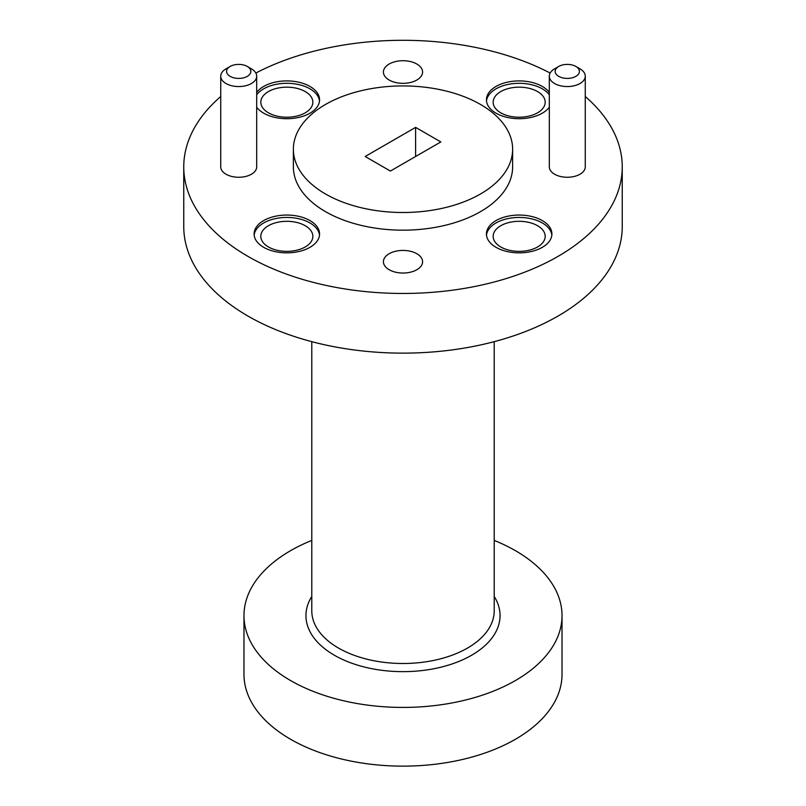 <?xml version="1.0" encoding="UTF-8"?>
<svg xmlns="http://www.w3.org/2000/svg" width="806" height="806" viewBox="0 0 806 806"><rect width="100%" height="100%" fill="white"/><g stroke="black" fill="none" stroke-linecap="round" stroke-linejoin="round"><path stroke-width="1.21" d="M494.209 540.403A159.024 91.813 180 0 1 515.447 550.689A159.024 91.813 180 0 1 562.024 615.613A159.024 91.813 180 0 1 463.853 700.434A159.024 91.813 180 0 1 290.553 680.536A159.024 91.813 180 0 1 243.976 615.613A159.024 91.813 180 0 1 311.791 540.403M243.976 615.613L243.976 674.33A159.024 91.813 0 0 0 290.553 739.253A159.024 91.813 0 0 0 463.853 759.151A159.024 91.813 0 0 0 562.024 674.33L562.024 615.613M558.709 76.358A12.13 7.002 0 0 0 575.867 76.358A12.13 7.002 0 0 0 575.867 66.455L579.998 68.842A17.974 10.377 180 0 1 585.267 76.177A17.974 10.377 180 0 1 574.164 85.768A17.974 10.377 180 0 1 554.578 83.522A17.974 10.377 180 0 1 549.309 76.177A17.974 10.377 180 0 1 554.578 68.842L558.709 66.455A12.13 7.002 0 0 0 558.709 76.358M230.133 76.358A12.13 7.002 0 0 0 247.291 76.358A12.13 7.002 0 0 0 247.291 66.455L251.422 68.842A17.974 10.377 180 0 1 256.691 76.177A17.974 10.377 180 0 1 245.588 85.768A17.974 10.377 180 0 1 226.002 83.522A17.974 10.377 180 0 1 220.733 76.177A17.974 10.377 180 0 1 226.002 68.842L230.133 66.455A12.13 7.002 0 0 0 230.133 76.358M220.733 76.177L220.733 166.882A17.974 10.377 0 0 0 226.002 174.217A17.974 10.377 0 0 0 245.588 176.474A17.974 10.377 0 0 0 256.691 166.882L256.691 76.177M549.309 76.177L549.309 166.882A17.974 10.377 0 0 0 554.578 174.217A17.974 10.377 0 0 0 574.164 176.474A17.974 10.377 0 0 0 585.267 166.882L585.267 76.177M542.317 220.582A32.744 18.901 0 0 0 506.642 216.492A32.744 18.901 0 0 0 486.431 233.952A32.744 18.901 0 0 0 496.022 247.321A32.744 18.901 0 0 0 531.698 251.412A32.744 18.901 0 0 0 551.909 233.952A32.744 18.901 0 0 0 542.317 220.582M551.848 235.14A32.744 18.901 0 0 0 542.317 222.97A32.744 18.901 0 0 0 507.599 218.658A32.744 18.901 0 0 0 486.492 235.14M256.691 107.198A32.744 18.901 0 0 0 263.683 113.172A32.744 18.901 0 0 0 299.358 117.273A32.744 18.901 0 0 0 319.569 99.813A32.744 18.901 0 0 0 309.978 86.444A32.744 18.901 0 0 0 256.691 92.428M319.508 101.002A32.744 18.901 0 0 0 309.978 88.831A32.744 18.901 0 0 0 256.691 94.816M549.309 92.428A32.744 18.901 0 0 0 542.317 86.444A32.744 18.901 0 0 0 506.642 82.343A32.744 18.901 0 0 0 486.431 99.813A32.744 18.901 0 0 0 496.022 113.172A32.744 18.901 0 0 0 549.309 107.198M549.309 94.816A32.744 18.901 0 0 0 542.317 88.831A32.744 18.901 0 0 0 507.599 84.519A32.744 18.901 0 0 0 486.492 101.002M309.978 220.582A32.744 18.901 0 0 0 274.302 216.492A32.744 18.901 0 0 0 254.091 233.952A32.744 18.901 0 0 0 263.683 247.321A32.744 18.901 0 0 0 299.358 251.412A32.744 18.901 0 0 0 319.569 233.952A32.744 18.901 0 0 0 309.978 220.582M319.508 235.14A32.744 18.901 0 0 0 309.978 222.97A32.744 18.901 0 0 0 275.259 218.658A32.744 18.901 0 0 0 254.152 235.14M416.853 253.739A19.586 11.304 0 0 0 395.504 251.281A19.586 11.304 0 0 0 383.414 261.728A19.586 11.304 0 0 0 389.147 269.728A19.586 11.304 0 0 0 410.496 272.176A19.586 11.304 0 0 0 422.586 261.728A19.586 11.304 0 0 0 416.853 253.739M416.853 64.037A19.586 11.304 0 0 0 395.504 61.578A19.586 11.304 0 0 0 383.414 72.026A19.586 11.304 0 0 0 389.147 80.026A19.586 11.304 0 0 0 410.496 82.474A19.586 11.304 0 0 0 422.586 72.026A19.586 11.304 0 0 0 416.853 64.037M325.483 193.974A109.626 63.291 0 0 0 444.952 207.686A109.626 63.291 0 0 0 512.626 149.221A109.626 63.291 0 0 0 480.517 104.468A109.626 63.291 0 0 0 361.048 90.746A109.626 63.291 0 0 0 293.374 149.221A109.626 63.291 0 0 0 325.483 193.974M293.374 149.221L293.374 166.882A109.626 63.291 0 0 0 325.483 211.635A109.626 63.291 0 0 0 444.952 225.358A109.626 63.291 0 0 0 512.626 166.882L512.626 149.221M220.733 96.529A219.242 126.582 0 0 0 183.758 166.882L183.758 226.557A219.242 126.582 0 0 0 247.966 316.063A219.242 126.582 0 0 0 486.905 343.497A219.242 126.582 0 0 0 622.242 226.557L622.242 166.882A219.242 126.582 0 0 0 585.267 96.529M183.758 166.882A219.242 126.582 0 0 0 247.966 256.389A219.242 126.582 0 0 0 486.905 283.823A219.242 126.582 0 0 0 622.242 166.882M537.562 225.72A26.014 15.022 0 0 0 509.211 222.456A26.014 15.022 0 0 0 493.151 236.339A26.014 15.022 0 0 0 500.768 246.958A26.014 15.022 0 0 0 529.129 250.213A26.014 15.022 0 0 0 545.188 236.339A26.014 15.022 0 0 0 537.562 225.72M305.232 91.572A26.014 15.022 0 0 0 276.871 88.317A26.014 15.022 0 0 0 260.812 102.201A26.014 15.022 0 0 0 268.438 112.82A26.014 15.022 0 0 0 296.789 116.074A26.014 15.022 0 0 0 312.849 102.201A26.014 15.022 0 0 0 305.232 91.572M537.562 91.572A26.014 15.022 0 0 0 509.211 88.317A26.014 15.022 0 0 0 493.151 102.201A26.014 15.022 0 0 0 500.768 112.82A26.014 15.022 0 0 0 529.129 116.074A26.014 15.022 0 0 0 545.188 102.201A26.014 15.022 0 0 0 537.562 91.572M305.232 225.72A26.014 15.022 0 0 0 276.871 222.456A26.014 15.022 0 0 0 260.812 236.339A26.014 15.022 0 0 0 268.438 246.958A26.014 15.022 0 0 0 296.789 250.213A26.014 15.022 0 0 0 312.849 236.339A26.014 15.022 0 0 0 305.232 225.72M390.386 171.053L440.832 141.937L415.614 127.378L365.168 156.495L390.386 171.053M415.614 156.495L415.614 127.378M579.998 68.842L575.867 66.455A12.13 7.002 0 0 0 558.709 66.455M251.422 68.842L247.291 66.455A12.13 7.002 0 0 0 230.133 66.455M550.145 73.044A219.242 126.582 0 0 0 255.855 73.044M311.791 341.663L311.791 610.837A91.209 52.662 0 0 0 338.51 648.074A91.209 52.662 0 0 0 437.9 659.489A91.209 52.662 0 0 0 494.209 610.837L494.209 341.663M494.209 596.46A97.052 56.037 180 0 1 455.138 662.875A97.052 56.037 180 0 1 334.369 655.238A97.052 56.037 180 0 1 311.791 596.46"/></g></svg>
